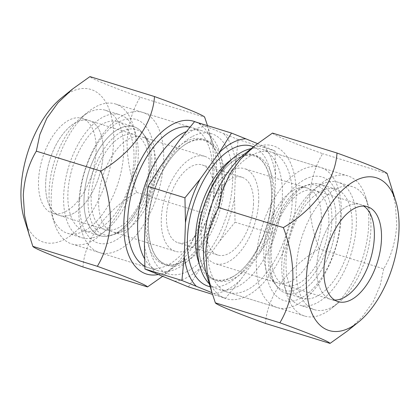<?xml version="1.0" encoding="UTF-8"?>
<svg xmlns="http://www.w3.org/2000/svg" width="420" height="420" viewBox="0 0 420 420"><rect width="100%" height="100%" fill="white"/><g stroke="black" fill="none" stroke-linecap="round" stroke-linejoin="round"><path stroke-width="0.32" stroke-dasharray="2.1 1.58" d="M158.099 274.575A79.952 41.774 107.2 0 0 175.959 265.603A79.952 41.774 107.2 0 0 216.478 173.618A79.952 41.774 107.2 0 0 213.308 144.884A79.952 41.774 107.2 0 0 195.846 122.042M207.496 125.643L212.893 148.097L214.2 168.268C213.124 184.963 208.777 199.663 201.164 212.368L197.689 228.764L190.796 245.033L179.608 260.647L162.519 276.392M24.171 218.642A79.952 41.774 107.2 0 0 74.655 232.465A79.952 41.774 107.2 0 0 113.605 141.787A79.952 41.774 107.2 0 0 61.525 97.923M82.992 266.973C84.709 239.773 105.163 210.924 136.642 192.407C130.121 175.324 126.934 158.298 127.092 141.314C128.168 124.624 132.515 109.925 140.133 97.214L204.656 117.18M136.159 151.946A73.332 38.315 107.2 0 0 115.364 103.955A73.332 38.315 107.2 0 0 88.389 111.71A73.332 38.315 107.2 0 0 51.219 196.082A73.332 38.315 107.2 0 0 54.127 222.432A73.332 38.315 107.2 0 0 72.014 244.067A73.332 38.315 107.2 0 0 136.159 151.946M103.226 153.101A49.702 25.972 107.2 0 0 89.135 120.572A49.702 25.972 107.2 0 0 70.849 125.832A49.702 25.972 107.2 0 0 45.659 183.015A49.702 25.972 107.2 0 0 47.628 200.876A49.702 25.972 107.2 0 0 59.75 215.539A49.702 25.972 107.2 0 0 103.226 153.101M144.821 266.185A73.332 38.315 107.2 0 0 148.502 267.734A73.332 38.315 107.2 0 0 212.646 175.613A73.332 38.315 107.2 0 0 191.856 127.622A73.332 38.315 107.2 0 0 189.945 127.134M96.086 150.89A49.702 25.972 107.2 0 0 81.995 118.367A49.702 25.972 107.2 0 0 38.519 180.805A49.702 25.972 107.2 0 0 52.61 213.334A49.702 25.972 107.2 0 0 96.086 150.89M140.133 97.214C110.271 86.425 90.673 78.393 89.969 76.592M136.642 192.407L201.164 212.368M305.099 179.293A64.648 33.779 -72.8 0 1 340.358 219.298A64.648 33.779 -72.8 0 1 300.741 298.211A64.648 33.779 -72.8 0 1 265.482 258.206A64.648 33.779 -72.8 0 1 305.099 179.293M341.303 215.418A73.332 38.315 -72.8 0 1 296.363 304.936A73.332 38.315 -72.8 0 1 277.158 307.545A73.332 38.315 -72.8 0 1 256.363 259.555A73.332 38.315 -72.8 0 1 301.308 170.037A73.332 38.315 -72.8 0 1 320.512 167.428A73.332 38.315 -72.8 0 1 341.303 215.418M119.259 121.79A64.648 33.779 -72.8 0 1 154.518 161.794A64.648 33.779 -72.8 0 1 114.902 240.707A64.648 33.779 -72.8 0 1 79.642 200.702A64.648 33.779 -72.8 0 1 119.259 121.79M123.638 115.064A73.332 38.315 -72.8 0 1 142.842 112.455A73.332 38.315 -72.8 0 1 163.637 160.445A73.332 38.315 -72.8 0 1 118.692 249.963A73.332 38.315 -72.8 0 1 99.487 252.572A73.332 38.315 -72.8 0 1 78.698 204.582A73.332 38.315 -72.8 0 1 123.638 115.064M186.228 131.67A73.332 38.315 -72.8 0 1 201.81 130.704A73.332 38.315 -72.8 0 1 222.605 178.689A73.332 38.315 -72.8 0 1 177.66 268.207A73.332 38.315 -72.8 0 1 158.456 270.816A73.332 38.315 -72.8 0 1 144.59 258.736M192.559 136.39A73.332 38.315 -72.8 0 1 232.559 181.771A73.332 38.315 -72.8 0 1 187.614 271.288A73.332 38.315 -72.8 0 1 147.62 225.908A73.332 38.315 -72.8 0 1 192.559 136.39M253.481 146.795A73.332 38.315 -72.8 0 1 270.254 212.499A73.332 38.315 -72.8 0 1 227.441 283.61A73.332 38.315 -72.8 0 1 210.189 286.718M251.155 148.669A73.332 38.315 -72.8 0 1 261.545 149.184A73.332 38.315 -72.8 0 1 282.334 197.174A73.332 38.315 -72.8 0 1 237.395 286.692A73.332 38.315 -72.8 0 1 218.19 289.296A73.332 38.315 -72.8 0 1 209.328 283.852M188.48 286.923L200.828 267.346A79.952 41.774 -72.8 0 1 187.394 277.373A79.952 41.774 -72.8 0 1 174.184 281.19M335.953 221.587A57.036 29.799 -72.8 0 1 312.953 281.579A57.036 29.799 -72.8 0 1 277.079 286.598A57.036 29.799 -72.8 0 1 269.887 255.911A57.036 29.799 -72.8 0 1 308.616 184.669A57.036 29.799 -72.8 0 1 335.953 221.587A57.036 29.799 -72.8 0 1 286.062 293.239A57.036 29.799 -72.8 0 1 277.079 286.598A57.036 29.799 -72.8 0 1 269.887 255.911A57.036 29.799 -72.8 0 1 308.616 184.669A57.036 29.799 -72.8 0 1 319.778 184.265A57.036 29.799 -72.8 0 1 335.953 221.587M321.358 220.595A49.702 25.972 -72.8 0 1 277.882 283.033A49.702 25.972 -72.8 0 1 270.055 277.247A49.702 25.972 -72.8 0 1 263.791 250.504A49.702 25.972 -72.8 0 1 297.538 188.422A49.702 25.972 -72.8 0 1 307.267 188.066A49.702 25.972 -72.8 0 1 321.358 220.595M258.694 201.206A49.702 25.972 -72.8 0 1 215.219 263.644A49.702 25.972 -72.8 0 1 201.128 231.116A49.702 25.972 -72.8 0 1 244.603 168.677A49.702 25.972 -72.8 0 1 258.694 201.206M213.685 191.578A40.74 21.289 -72.8 0 1 178.048 242.76A40.74 21.289 -72.8 0 1 166.493 216.101A40.74 21.289 -72.8 0 1 202.13 164.918A40.74 21.289 -72.8 0 1 213.685 191.578M253.507 203.9A40.74 21.289 -72.8 0 1 217.87 255.082A40.74 21.289 -72.8 0 1 206.315 228.422A40.74 21.289 -72.8 0 1 241.952 177.24A40.74 21.289 -72.8 0 1 253.507 203.9M156.209 169.496A49.702 25.972 -72.8 0 1 122.462 231.578A49.702 25.972 -72.8 0 1 112.733 231.934A49.702 25.972 -72.8 0 1 98.642 199.406A49.702 25.972 -72.8 0 1 142.118 136.967A49.702 25.972 -72.8 0 1 149.945 142.753A49.702 25.972 -72.8 0 1 156.209 169.496M218.873 188.885A49.702 25.972 -72.8 0 1 175.397 251.323A49.702 25.972 -72.8 0 1 161.306 218.794A49.702 25.972 -72.8 0 1 204.782 156.356A49.702 25.972 -72.8 0 1 218.873 188.885M150.113 164.089A57.036 29.799 -72.8 0 1 111.384 235.331A57.036 29.799 -72.8 0 1 84.047 198.413A57.036 29.799 -72.8 0 1 107.048 138.422A57.036 29.799 -72.8 0 1 142.921 133.403A57.036 29.799 -72.8 0 1 150.113 164.089M257.481 143.609L275.069 150.985L275.594 175.854L274.355 209.633L272.039 233.625L259.691 253.202L240.65 279.668L225.461 298.363L212.504 294.357M225.461 298.363L211.99 292.682M272.039 233.625L235.058 222.185L234.533 197.311L235.772 163.532L238.093 139.54L194.539 121.637M200.828 267.346L219.87 240.881L235.058 222.185M275.069 150.985L238.093 139.54M240.65 279.668A79.952 41.774 -72.8 0 1 214.006 293.512M274.355 209.633A79.952 41.774 -72.8 0 1 259.691 253.202M263.618 146.129A79.952 41.774 -72.8 0 1 275.594 175.854M223.797 133.807A79.952 41.774 -72.8 0 1 235.772 163.532M234.533 197.311A79.952 41.774 -72.8 0 1 219.87 240.881M156.382 273.871A79.952 41.774 -72.8 0 1 144.406 244.146M145.646 210.368A79.952 41.774 -72.8 0 1 160.309 166.798M179.351 140.333A79.952 41.774 -72.8 0 1 205.994 126.488M244.041 154.397A79.952 41.774 -72.8 0 1 296.126 198.261A79.952 41.774 -72.8 0 1 257.177 288.939A79.952 41.774 -72.8 0 1 206.692 275.116M265.508 323.447C267.23 296.247 287.684 267.398 319.163 248.882C312.637 231.793 309.451 214.762 309.614 197.788C310.69 181.094 315.037 166.394 322.655 153.689C292.793 142.9 273.194 134.862 272.491 133.067M390.637 184.144L395.414 204.587L396.721 224.742C395.651 241.432 391.304 256.132 383.681 268.842L319.163 248.882M368.781 223.918A73.332 38.315 -72.8 0 1 331.611 308.291A73.332 38.315 -72.8 0 1 304.637 316.045A73.332 38.315 -72.8 0 1 283.841 268.055A73.332 38.315 -72.8 0 1 347.986 175.933A73.332 38.315 -72.8 0 1 365.873 197.568A73.332 38.315 -72.8 0 1 368.781 223.918M338.006 301.633L330.866 299.429A49.702 25.972 -72.8 0 0 334.588 300.038A49.702 25.972 -72.8 0 1 330.866 299.429A49.702 25.972 -72.8 0 1 316.774 266.899A49.702 25.972 -72.8 0 1 360.25 204.461A49.702 25.972 -72.8 0 1 363.668 206.057A49.702 25.972 -72.8 0 0 360.25 204.461L314.727 190.376A49.702 25.972 -72.8 0 1 328.823 222.899A49.702 25.972 -72.8 0 1 285.343 285.343A49.702 25.972 -72.8 0 1 271.252 252.814A49.702 25.972 -72.8 0 1 314.727 190.376M292.294 200.256A73.332 38.315 -72.8 0 1 228.144 292.378A73.332 38.315 -72.8 0 1 207.354 244.388A73.332 38.315 -72.8 0 1 271.498 152.266A73.332 38.315 -72.8 0 1 292.294 200.256M383.681 268.842L380.205 285.238L373.312 301.507L362.129 317.116L347.245 331.123M387.172 173.654L322.655 153.689M145.913 185.84A49.702 25.972 107.2 0 0 134.657 134.657A49.702 25.972 107.2 0 0 94.017 178.447A49.702 25.972 107.2 0 0 105.273 229.625A49.702 25.972 107.2 0 0 145.913 185.84M100.391 171.754A49.702 25.972 107.2 0 0 89.135 120.572A49.702 25.972 107.2 0 0 70.849 125.832A49.702 25.972 107.2 0 0 48.494 164.362A49.702 25.972 107.2 0 0 47.628 200.876A49.702 25.972 107.2 0 0 59.75 215.539A49.702 25.972 107.2 0 0 100.391 171.754M52.784 166.966A64.37 33.632 107.2 0 0 51.66 214.253A64.37 33.632 107.2 0 0 67.358 233.247A64.37 33.632 107.2 0 0 119.989 176.536A64.37 33.632 107.2 0 0 105.415 110.261A64.37 33.632 107.2 0 0 81.732 117.07A64.37 33.632 107.2 0 0 52.784 166.966M67.331 171.47A64.37 33.632 107.2 0 0 81.905 237.746A64.37 33.632 107.2 0 0 134.536 181.041A64.37 33.632 107.2 0 0 119.957 114.76A64.37 33.632 107.2 0 0 67.331 171.47M71.159 172.011A57.036 29.799 107.2 0 0 84.073 230.743A57.036 29.799 107.2 0 0 130.709 180.495A57.036 29.799 107.2 0 0 117.794 121.769A57.036 29.799 107.2 0 0 71.159 172.011M87.308 177.009A57.036 29.799 107.2 0 0 100.223 235.736A57.036 29.799 107.2 0 0 111.384 235.331A57.036 29.799 107.2 0 0 146.858 185.488A57.036 29.799 107.2 0 0 142.921 133.403A57.036 29.799 107.2 0 0 133.938 126.761A57.036 29.799 107.2 0 0 87.308 177.009M91.255 178.054A54.994 28.733 107.2 0 0 114.471 234.287A54.994 28.733 107.2 0 0 148.669 186.228A54.994 28.733 107.2 0 0 144.879 136.012A54.994 28.733 107.2 0 0 91.255 178.054M285.343 285.343L330.866 299.429A49.702 25.972 -72.8 0 1 316.774 266.899A49.702 25.972 -72.8 0 1 360.25 204.461L367.39 206.666M296.336 267.619A64.37 33.632 -72.8 0 1 352.643 186.753A64.37 33.632 -72.8 0 1 368.34 205.748A64.37 33.632 -72.8 0 1 370.892 228.879A64.37 33.632 -72.8 0 1 338.268 302.93A64.37 33.632 -72.8 0 1 314.585 309.74A64.37 33.632 -72.8 0 1 296.336 267.619M281.788 263.114A64.37 33.632 -72.8 0 1 338.095 182.254A64.37 33.632 -72.8 0 1 356.344 224.375A64.37 33.632 -72.8 0 1 300.043 305.24A64.37 33.632 -72.8 0 1 281.788 263.114M286.036 260.909A57.036 29.799 -72.8 0 1 335.927 189.257A57.036 29.799 -72.8 0 1 352.096 226.585A57.036 29.799 -72.8 0 1 302.206 298.231A57.036 29.799 -72.8 0 1 286.036 260.909M268.191 254.405A54.994 28.733 -72.8 0 1 305.529 185.714A54.994 28.733 -72.8 0 1 331.884 221.309A54.994 28.733 -72.8 0 1 309.713 279.153A54.994 28.733 -72.8 0 1 275.121 283.988A54.994 28.733 -72.8 0 1 268.191 254.405M185.981 141.55A65.599 34.277 -72.8 0 1 221.76 182.144A65.599 34.277 -72.8 0 1 181.561 262.216A65.599 34.277 -72.8 0 1 145.782 221.624A65.599 34.277 -72.8 0 1 185.981 141.55M231.693 159.406A65.599 34.277 -72.8 0 1 235.762 156.954A65.599 34.277 -72.8 0 1 271.541 197.547A65.599 34.277 -72.8 0 1 231.336 277.62A65.599 34.277 -72.8 0 1 199.332 264.007M188.664 142.38A65.599 34.277 -72.8 0 1 224.438 182.973A65.599 34.277 -72.8 0 1 184.238 263.046A65.599 34.277 -72.8 0 1 148.459 222.453A65.599 34.277 -72.8 0 1 188.664 142.38M238.439 157.784A65.599 34.277 -72.8 0 1 274.218 198.377A65.599 34.277 -72.8 0 1 234.019 278.45A65.599 34.277 -72.8 0 1 198.24 237.857A65.599 34.277 -72.8 0 1 238.439 157.784M175.959 265.603L164.724 274.649M81.732 117.07L88.389 111.71M115.364 103.955L191.856 127.622M81.995 118.367L134.657 134.657M52.61 213.334L105.273 229.625M72.014 244.067L148.502 267.734M51.66 214.253L54.127 222.432M213.308 144.884L208.121 127.675M181.991 261.823C195.636 255.029 210.026 234.328 216.851 210.903C227.414 177.718 220.07 144.008 204.22 140.537C199.469 139.041 194.14 139.786 188.228 142.779C174.589 149.572 160.198 170.268 153.368 193.694C142.805 226.884 150.155 260.589 166 264.059C170.751 265.555 176.08 264.81 181.991 261.823M231.772 277.221C245.411 270.428 259.802 249.732 266.632 226.306C277.195 193.116 269.845 159.411 254 155.941C249.249 154.445 243.92 155.19 238.009 158.177C224.364 164.971 209.974 185.672 203.149 209.097C192.586 242.282 199.93 275.993 215.78 279.463C220.532 280.959 225.86 280.214 231.772 277.221M270.055 277.247L275.121 283.988M277.882 283.033L215.219 263.644M217.87 255.082L178.048 242.76M175.397 251.323L112.733 231.934M122.462 231.578L114.471 234.287M201.81 130.704L142.842 112.455M320.512 167.428L261.545 149.184M277.158 307.545L218.19 289.296M158.456 270.816L99.487 252.572M149.945 142.753L144.879 136.012M204.782 156.356L142.118 136.967M241.952 177.24L202.13 164.918M307.267 188.066L244.603 168.677M297.538 188.422L305.529 185.714M338.268 302.93L331.611 308.291M304.637 316.045L228.144 292.378M347.986 175.933L271.498 152.266M368.34 205.748L365.873 197.568M67.358 233.247L81.905 237.746M84.073 230.743L100.223 235.736M117.794 121.769L133.938 126.761M105.415 110.261L119.957 114.76M352.643 186.753L338.095 182.254M335.927 189.257L319.778 184.265M302.206 298.231L286.062 293.239M314.585 309.74L300.043 305.24"/><path stroke-width="0.63" d="M195.846 122.042A79.952 41.774 107.2 0 0 149.457 145.887A79.952 41.774 107.2 0 0 123.874 221.739A79.952 41.774 107.2 0 0 158.099 274.575M162.519 276.392L147.509 286.933C146.853 285.18 127.743 277.3 97.346 266.312C104.963 253.607 109.31 238.907 110.386 222.212C110.549 205.238 107.363 188.207 100.837 171.119C131.759 152.959 152.707 124.262 154.492 96.553C184.349 107.347 203.952 115.379 204.656 117.18L207.496 125.643M154.492 96.553L89.969 76.592L72.755 88.877L61.525 97.923A79.952 41.774 107.2 0 0 21 189.908A79.952 41.774 107.2 0 0 24.171 218.642L32.828 246.346C33.485 248.105 52.595 255.985 82.992 266.973L147.509 286.933M72.755 88.877L58.049 102.685L46.835 118.23L39.837 134.621L36.32 151.158C28.697 163.868 24.35 178.568 23.279 195.258L24.586 215.413L29.363 235.856M189.945 127.134A73.332 38.315 107.2 0 0 127.706 219.744A73.332 38.315 107.2 0 0 144.821 266.185M32.828 246.346L97.346 266.312M36.32 151.158L100.837 171.119M144.59 258.736A73.332 38.315 -72.8 0 1 137.666 222.826A73.332 38.315 -72.8 0 1 182.606 133.308A73.332 38.315 -72.8 0 1 186.228 131.67M210.189 286.718A73.332 38.315 -72.8 0 1 188.911 223.545A73.332 38.315 -72.8 0 1 232.386 148.712A73.332 38.315 -72.8 0 1 253.481 146.795M209.328 283.852A73.332 38.315 -72.8 0 1 197.395 241.311A73.332 38.315 -72.8 0 1 242.34 151.793A73.332 38.315 -72.8 0 1 251.155 148.669M211.99 292.682L181.907 280.46L184.228 256.468L185.467 222.689L184.942 197.815L200.13 179.12L219.172 152.654A79.952 41.774 -72.8 0 1 232.607 142.627A79.952 41.774 -72.8 0 1 245.816 138.81L257.481 143.609M219.172 152.654L231.52 133.077L194.539 121.637L179.351 140.333L160.309 166.798L147.961 186.375L145.646 210.368L144.406 244.146L144.931 269.015L188.48 286.923L212.504 294.357M184.942 197.815L147.961 186.375M181.907 280.46L144.931 269.015M231.52 133.077L245.816 138.81M185.467 222.689A79.952 41.774 -72.8 0 1 200.13 179.12M196.203 286.193A79.952 41.774 -72.8 0 1 184.228 256.468M211.88 292.325L206.692 275.116A79.952 41.774 -72.8 0 1 203.522 246.383A79.952 41.774 -72.8 0 1 244.041 154.397L255.276 145.352L240.566 159.159L229.357 174.704L222.359 191.095L218.836 207.632C211.223 220.337 206.876 235.037 205.8 251.732L207.107 271.903L211.88 292.325L215.345 302.82C216.006 304.579 235.111 312.459 265.508 323.447L330.031 343.408C329.375 341.654 310.264 333.774 279.867 322.786L215.345 302.82M279.867 322.786C287.485 310.076 291.832 295.375 292.908 278.686C293.066 261.702 289.879 244.676 283.358 227.593C314.281 209.433 335.228 180.737 337.008 153.027L272.491 133.067L255.276 145.352M306.395 278.213A79.952 41.774 -72.8 0 1 345.345 187.535A79.952 41.774 -72.8 0 1 395.829 201.359A79.952 41.774 -72.8 0 1 399 230.092A79.952 41.774 -72.8 0 1 358.475 322.077A79.952 41.774 -72.8 0 1 306.395 278.213M337.008 153.027C366.87 163.821 386.468 171.853 387.172 173.654L395.829 201.359M374.341 236.985A49.702 25.972 -72.8 0 1 349.151 294.168A49.702 25.972 -72.8 0 1 334.588 300.038A49.702 25.972 -72.8 0 0 349.151 294.168A49.702 25.972 -72.8 0 0 374.341 236.985A49.702 25.972 -72.8 0 0 372.372 219.125A49.702 25.972 -72.8 0 1 374.341 236.985M381.481 239.195A49.702 25.972 -72.8 0 1 338.006 301.633A49.702 25.972 -72.8 0 1 323.915 269.11A49.702 25.972 -72.8 0 1 367.39 206.666A49.702 25.972 -72.8 0 1 381.481 239.195M283.358 227.593L218.836 207.632M358.475 322.077L347.245 331.123L330.031 343.408M363.668 206.057A49.702 25.972 -72.8 0 1 372.372 219.125A49.702 25.972 -72.8 0 0 363.668 206.057M199.332 264.007A65.599 34.277 -72.8 0 1 231.693 159.406"/></g></svg>
